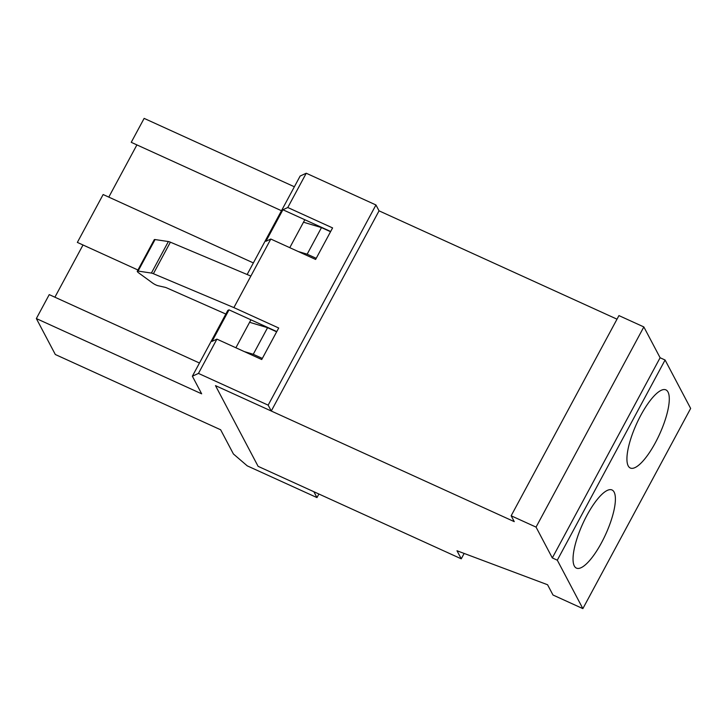 <?xml version="1.0" encoding="UTF-8"?>
<svg xmlns="http://www.w3.org/2000/svg" width="727" height="727" viewBox="0 0 727 727"><rect width="100%" height="100%" fill="white"/><g stroke="black" fill="none" stroke-linecap="round" stroke-linejoin="round"><path stroke-width="1.09" d="M249.606 322.288L235.884 347.77L250.924 319.825L249.606 322.288L267.581 327.686L276.651 331.812M267.581 327.686L253.26 354.285L244.263 351.577M262.329 358.411L253.26 354.285M514.253 521.641L215.492 385.628L258.103 466.334L461.254 558.827L457.001 550.757L547.567 584.744L552.993 595.013L582.863 608.617L557.3 560.19L552.32 557.927L536.053 527.111L511.154 515.779L514.253 521.641M617.014 319.18L379.049 210.839L375.95 204.969L306.24 173.235L287.783 207.513L282.912 209.758L265.937 241.282L270.808 239.038L250.86 276.078L170.372 242.182L153.397 273.706L233.885 307.603L250.86 276.078M330.667 231.495L304.822 219.736L303.495 222.198L321.479 227.596L330.549 231.722M282.912 209.758L304.822 219.736L289.773 247.68L303.495 222.198M464.153 553.447L461.254 558.827M557.3 560.19L665.087 360.01L690.65 408.438L582.863 608.617M665.087 360.01L660.107 357.748L643.84 326.932L536.053 527.111M643.84 326.932L618.941 315.6L511.154 515.779M660.107 357.748L552.32 557.927M668.004 392.007A42.929 12.623 -65.5 0 1 657.544 438.499A42.929 12.623 -65.5 0 1 630.327 468.024A42.929 12.623 -65.5 0 1 636.625 423.723A42.929 12.623 -65.5 0 1 665.905 389.881A42.929 12.623 -65.5 0 1 668.004 392.007M614.115 492.097A42.929 12.623 -65.5 0 1 603.655 538.589A42.929 12.623 -65.5 0 1 576.429 568.114A42.929 12.623 -65.5 0 1 582.736 523.813A42.929 12.623 -65.5 0 1 612.007 489.971A42.929 12.623 -65.5 0 1 614.115 492.097M321.479 227.596L307.157 254.196L298.161 251.487M316.227 258.321L307.157 254.196M229.023 309.847L212.048 341.372L216.91 339.127L198.453 373.414L192.364 376.213L227.805 310.411L229.023 309.847L276.769 331.585M154.26 239.683A4.58 0.972 28.3 0 1 155.051 239.556L138.075 271.08A4.58 0.972 28.3 0 0 137.285 271.207L154.26 239.683M225.843 314.046L166.919 287.974A4.58 0.972 28.3 0 0 164.929 287.274L158.123 285.747A4.58 0.972 28.3 0 1 152.597 283.03L138.739 272.916A4.58 0.972 28.3 0 1 137.285 271.207M170.372 242.182A4.58 0.972 28.3 0 0 168.373 241.546L155.051 239.556M306.24 173.235L300.151 176.034L247.135 274.506M270.808 239.038L315.618 259.439L332.593 227.915L287.783 207.513M216.91 339.127L261.729 359.529L278.705 328.004L233.885 307.603M192.364 376.213L201.661 393.825L36.35 318.562L55.325 354.512L220.644 429.775L233.422 453.984L247.253 465.862L316.972 497.595L313.873 491.725L258.103 466.334L215.492 385.628L271.262 411.019L268.163 405.148L198.453 373.414M268.163 405.148L375.95 204.969M294.371 186.775L144.137 118.383L131.242 142.319L281.476 210.721M271.262 411.019L379.049 210.839M168.373 241.546L151.398 273.07L138.075 271.08M151.398 273.07A4.58 0.972 28.3 0 1 153.397 273.706M199.471 363.018L49.236 294.626L36.35 318.562M108.786 197.108L136.903 144.9M54.898 297.198L83.005 244.99M137.939 269.999L77.353 242.409L103.134 194.536L253.369 262.929M316.972 497.595L318.899 494.015"/></g></svg>
